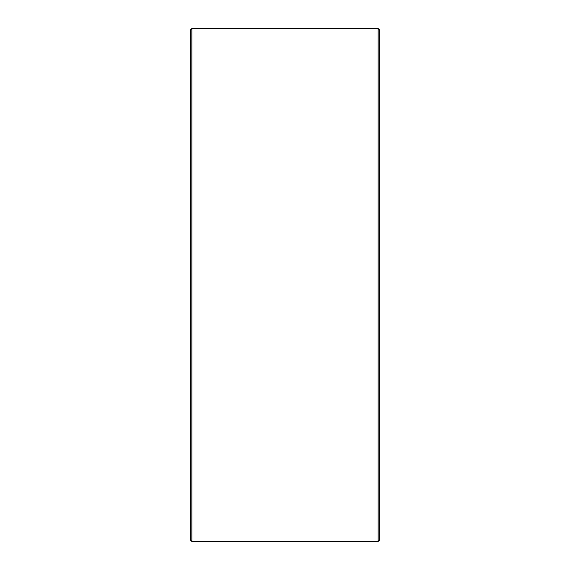 <?xml version="1.0" encoding="UTF-8"?>
<svg xmlns="http://www.w3.org/2000/svg" width="570" height="570" viewBox="0 0 570 570"><rect width="100%" height="100%" fill="white"/><g stroke="black" fill="none" stroke-linecap="round" stroke-linejoin="round"><path stroke-width="0.85" d="M190.501 540.153L190.501 29.847L191.848 28.5L191.848 541.5L190.501 540.153M378.152 28.5L379.499 29.847L379.499 540.153L378.152 541.5L378.152 28.5L191.848 28.5M378.152 541.5L191.848 541.5"/></g></svg>
